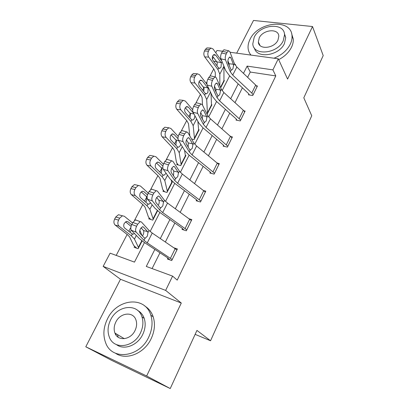 <?xml version="1.0" encoding="UTF-8"?>
<svg xmlns="http://www.w3.org/2000/svg" width="409" height="409" viewBox="0 0 409 409"><rect width="100%" height="100%" fill="white"/><g stroke="black" fill="none" stroke-linecap="round" stroke-linejoin="round"><path stroke-width="0.61" d="M259.117 43.64L258.923 44.029M115.9 333.662L116.023 335.083M212.409 59.085L213.38 57.245M215.753 52.746L216.949 50.481L222.501 51.232M195.139 334.352L210.548 340.769L311.74 115.757L303.805 97.812L323.207 55.583L312.512 26.534L253.498 20.45L236.693 53.155M210.548 340.769L196.949 330.411L170.241 388.55L111.677 360.38L85.793 346.786L146.657 375.989L181.284 303.038L165.645 290.4L103.15 266.382L110.113 253.166L134.479 262.118L144.469 242.568M181.284 303.038L120.486 279.275L85.793 346.786M120.486 279.275L103.15 266.382M213.728 68.942L210.052 75.962M207 81.805L206.213 83.308M203.907 87.715L202.649 90.113M200.425 94.367L195.947 102.935M192.787 108.973L192.501 109.515M190.292 113.738L188.825 116.539M186.708 120.599L181.361 130.814M176.248 140.594L174.556 143.83M172.542 147.68L166.279 159.648M161.739 168.329L159.807 172.025M157.91 175.65L150.67 189.49M146.749 196.99L144.561 201.172M142.792 204.556L134.51 220.385M130.89 227.312L128.789 231.32M127.158 234.444L116.197 255.4M170.241 388.55L146.657 375.989M224.74 68.196L223.927 68.068M134.566 246.366L134.091 247.292L138.135 248.713L142.117 240.942M150.814 219.505L149.198 217.936L148.753 218.851L152.792 220.134L157.598 210.763M164.648 191.775L163.39 190.405L162.956 191.294L166.99 192.445L172.332 182.02L171.529 181.8M177.163 163.738L176.729 164.576L180.752 165.604L185.937 155.502L185.226 155.328M191.555 139.004L194.101 139.576L199.127 129.776L198.488 129.638M207.087 114.259L211.928 104.816L211.346 104.704M220.671 87.766L224.357 80.583L223.82 80.496M154.863 249.418L146.284 266.453L172.593 276.116L177.209 280.119L275.794 75.921L250.267 72.056L247.629 77.337M242.399 87.807L234.986 102.644M229.72 113.181L221.944 128.748M216.647 139.346L208.483 155.691M203.155 166.351L194.587 183.508M189.229 194.229L180.226 212.245M174.842 223.028L165.389 241.949M159.97 252.788L152.082 268.585M167.879 258.053L167.404 259.02L171.729 260.543L177.404 248.979L174.168 247.885M182.48 228.483L182.02 229.413L186.34 230.788L191.831 219.602L189.367 218.851M200.921 201.085L177.618 183.252L174.679 180.41L167.981 170.752L163.278 169.249L170.083 178.912L174.505 183.16L196.141 199.428L196.596 199.843L196.167 200.763L200.476 201.99L205.793 191.161L203.84 190.63M210.303 172.143L209.868 173.017L214.168 174.111L219.316 163.62L217.711 163.232M223.559 145.287L223.14 146.136L227.424 147.102L232.419 136.938L231.059 136.647M236.417 119.254L236.008 120.077L240.277 120.926L245.119 111.069L243.943 110.849M248.882 94.009L248.488 94.806L252.742 95.537L257.435 85.982L256.402 85.813M230.037 52.255L278.284 58.789L287.578 79.075L312.512 26.534M278.284 58.789L272.895 69.873L247.133 66.105L243.478 73.364M275.794 75.921L272.895 69.873M172.593 276.116L165.645 290.4M235.18 65.072L235.518 64.407L234.715 64.29M228.943 63.446L228.248 63.344M216.606 61.641L213.6 61.202M150.134 231.484L159.858 212.455M165.502 201.417L174.74 183.339M180.359 172.342L189.137 155.164M194.735 144.213L203.079 127.889M208.646 116.989L216.581 101.473M222.123 90.619L229.664 75.87M238.196 83.865L230.702 98.748M225.385 109.315L217.522 124.934M212.169 135.568L203.917 151.964M198.534 162.659L189.868 179.878M184.449 190.64L175.349 208.718M169.899 219.541L160.338 238.534M250.267 72.056L247.133 66.105M142.189 317.006L141.913 316.719M172.204 259.572L147.235 242.895L143.994 240.344L136.156 232.102L131.407 230.323C130.502 229.004 130.645 227.056 131.826 224.485L136.601 226.254C135.415 228.841 135.267 230.788 136.156 232.102M169.919 259.904L167.363 257.665L144.219 242.404L139.351 238.58L131.407 230.323M176.933 249.94L152.24 233.064L149.055 230.461L141.407 221.98L140.215 221.637L137.659 224.219L136.601 226.254M142.393 235.886L143.124 234.822C143.856 233.11 143.973 231.688 143.477 230.558L147.572 231.596L143.385 227L142.603 226.709M137.659 224.219L132.889 222.46L131.826 224.485M132.889 222.46L135.456 219.894L136.662 220.246M141.044 227.828L143.273 230.247M147.572 231.596L147.971 232.578L147.347 236.167L145.287 238.161L144.326 237.936L140.072 233.421C139.382 232.384 139.5 230.845 140.43 228.8L142.465 226.734L143.385 227M132.608 222.992L124.346 216.264L122.398 215.794L119.648 218.135L115.716 217.046L118.467 214.725L122.398 215.794M141.923 235.385L139.842 230.333M142.097 240.927L138.59 247.767L134.464 239.055L131.391 235.865L119.085 226.192L115.164 225.062C113.702 223.575 113.533 221.566 114.658 219.03L115.716 217.046M136.729 248.217L133.671 245.364L129.576 236.842L127.501 234.715L115.164 225.062M134.443 233.483L133.191 234.168L132.337 234.05L124.684 228.074C123.544 226.898 123.416 225.298 124.3 223.278L126.499 221.402L128.002 221.765L131.693 224.751M114.658 219.03L118.59 220.129L119.648 218.135M118.59 220.129C117.46 222.68 117.628 224.699 119.085 226.192M131.084 226.381L125.527 221.831M129.837 232.148L130.998 230.676M107.485 318.877C103.365 327.338 102.802 335.421 105.783 343.136C112.163 360.825 139.771 357.369 148.774 336.99C152.286 329.368 152.961 322.087 150.814 315.16C145.093 295.6 116.928 298.59 107.485 318.877M115.481 353.218C126.13 360.871 144.433 353.504 151.218 338.56C154.694 330.983 155.354 323.744 153.196 316.847C151.555 312.077 148.774 308.488 144.847 306.08M137.787 310.533C140.808 312.22 142.951 314.843 144.213 318.391C145.844 323.463 145.364 328.785 142.777 334.363C137.726 345.37 124.111 350.6 116.488 344.618M110.645 319.818C107.72 325.855 107.286 331.627 109.341 337.123C113.855 350.099 133.886 347.635 140.476 332.89C143.089 327.282 143.579 321.934 141.954 316.847C137.777 302.9 117.465 305.124 110.645 319.818M135.036 330.508C136.754 326.842 137.066 323.345 135.972 320.022C133.237 311.152 120.185 312.609 115.813 322.082C113.963 325.927 113.676 329.598 114.949 333.09C117.823 341.556 130.762 340.002 135.036 330.508M117.455 334.588L118.186 337.241M274.004 58.211C281.576 55.184 286.995 50.527 290.262 44.223C291.591 41.442 292.179 38.727 292.026 36.094C291.704 18.221 258.023 21.462 250.037 39.356C248.447 42.505 247.813 45.573 248.13 48.564C248.421 51.048 249.383 53.226 251.003 55.092M250.175 54.039L250.574 55.036M278.687 59.663C284.638 56.539 288.918 52.393 291.525 47.209C292.844 44.438 293.427 41.738 293.273 39.106L291.658 33.737M284.347 33.385L285.738 37.556L284.449 43.523C279.122 55.823 256.663 58.968 254.429 48.057M254.178 37.306L252.803 43.845C253.156 56.14 277.496 53.978 283.253 40.752L284.552 34.77C284.306 21.979 259.966 24.33 254.178 37.306M277.967 40.128L278.815 36.207C278.647 28.022 262.961 29.514 259.234 37.904L258.355 42.055C258.57 50.036 274.255 48.62 277.967 40.128M186.801 229.848L162.685 212.568L159.597 209.868L152.347 200.891L147.618 199.255C146.79 197.854 146.949 195.901 148.094 193.401L152.843 195.027C151.698 197.537 151.529 199.49 152.347 200.891M183.984 230.037L181.99 228.069L159.617 212.286L154.975 208.242L147.618 199.255M191.376 220.528L167.526 203.063L164.49 200.318L157.419 191.121L156.197 190.691L153.866 193.063L152.843 195.027M158.59 204.735C159.295 203.079 159.423 201.663 158.968 200.492L158.774 200.159L163.079 201.34L159.203 196.346L158.252 196.023L159.203 196.346M153.866 193.063L149.116 191.448L148.094 193.401M149.116 191.448L151.463 189.091L152.68 189.505M156.662 197.47L158.774 200.159M163.079 201.34L163.436 202.363L162.813 205.921L160.926 207.752L159.939 207.465L156.003 202.547C155.369 201.443 155.502 199.899 156.407 197.915L158.263 196.018M196.596 199.843L197.772 201.223M200.906 201.064L205.338 192.041L182.302 174.055L179.408 171.172L172.879 161.31L171.647 160.798L169.515 162.976L168.528 164.873C167.414 167.312 167.235 169.27 167.981 170.752M173.544 175.645L173.764 171.064L178.068 172.092L174.49 166.729L173.396 166.386M169.515 162.976L164.791 161.499L163.804 163.39L168.528 164.873M164.791 161.499L166.938 159.336L168.053 159.684M171.8 168.165L173.764 171.064M163.278 169.249C162.516 167.767 162.69 165.814 163.804 163.39M178.068 172.092L178.39 173.155L177.767 176.673L175.701 178.411L175.032 178.012L171.397 172.726C170.814 171.56 170.962 170.011 171.836 168.084L173.539 166.34L174.49 166.729M148.257 193.094L140.389 185.998L138.385 185.461L135.885 187.619L131.938 186.708L134.438 184.566L136.304 184.991M153.252 219.229L149.868 209.29L147.025 205.819L135.307 195.589L131.366 194.638C129.975 193.089 129.827 191.085 130.916 188.626L131.938 186.708M149.198 217.936L148.39 216.857L145.042 207.158L143.119 204.837L131.366 194.638M150.568 202.859L148.85 204.214L147.94 204.065L140.65 197.741C139.561 196.514 139.449 194.919 140.307 192.961L142.306 191.228L143.856 191.642L147.48 194.888M130.916 188.626L134.863 189.541L135.885 187.619M134.863 189.541C133.769 192.02 133.917 194.035 135.307 195.589M145.67 202.148L146.478 201.018L146.964 197.486L146.264 196.376L141.166 191.836M163.421 164.224L155.89 156.749L153.845 156.141L151.575 158.135L147.613 157.393L149.883 155.415L151.565 155.722M167.439 191.57L171.892 182.884L171.223 180.292M167.419 191.55L164.776 180.497L162.143 176.765L150.977 166.018L147.025 165.241C145.701 163.631 145.568 161.637 146.621 159.244L147.613 157.393M163.39 190.405L162.649 189.234L160.006 178.442L158.222 175.947L147.025 165.241M165.798 173.585L163.983 175.251L163.027 175.067L156.08 168.421C155.047 167.148 154.945 165.563 155.778 163.656L157.598 162.056L159.183 162.526L162.889 166.182M146.621 159.244L150.584 159.996L151.575 158.135M150.584 159.996C149.53 162.399 149.658 164.408 150.977 166.018M160.936 173.119L161.453 172.327L161.944 168.83L161.279 167.695L156.335 162.854M214.597 173.232L192.066 154.888L189.265 151.918L183.089 141.632L178.411 140.256C177.71 138.702 177.905 136.744 178.984 134.387L183.677 135.747C182.598 138.114 182.404 140.072 183.089 141.632M211.228 173.365L209.848 171.693L188.912 154.985L184.694 150.543L178.411 140.256M218.887 164.49L196.601 145.993L193.84 142.981L187.823 132.501L186.586 131.908L184.633 133.912L183.677 135.747M188.191 147.107L188.268 142.925L192.567 143.799L189.27 138.099L188.043 137.746M184.633 133.912L179.934 132.562L178.984 134.387M179.934 132.562L181.903 130.568L182.92 130.86M186.473 139.873L188.268 142.925M192.567 143.799L192.859 144.898L192.23 148.385L190.257 149.985L189.633 149.525L186.279 143.896C185.742 142.675 185.901 141.125 186.755 139.254L188.309 137.644L189.27 138.099M227.844 146.248L206.054 127.434L203.38 124.346L197.695 113.472L193.043 112.219C192.404 110.599 192.608 108.641 193.656 106.35L198.324 107.587C197.281 109.888 197.066 111.851 197.695 113.472M224.316 146.402L223.13 144.822L202.859 127.705L198.835 123.089L193.043 112.219M232.005 137.782L210.441 118.825L207.808 115.696L202.271 104.648L201.039 103.963L199.249 105.813L198.324 107.587M202.378 119.316L202.302 115.686L206.596 116.422L203.559 110.41L202.235 110.057M199.249 105.813L194.582 104.581L193.656 106.35M194.582 104.581L196.381 102.741L197.307 102.986M200.696 112.567L202.302 115.686M206.596 116.422L206.857 117.552L206.228 121.008L204.336 122.475L200.666 116.013C200.18 114.74 200.354 113.191 201.177 111.371L202.608 109.883L203.559 110.41M240.686 120.098L219.597 100.849L217.046 97.654L211.821 86.238L207.194 85.098C206.617 83.41 206.831 81.457 207.849 79.228L212.491 80.353C211.479 82.587 211.254 84.551 211.821 86.238M237.046 120.282L236.003 118.774L216.366 101.284L212.527 96.504L207.194 85.098M244.715 111.887L243.324 110.231L223.846 92.506L221.335 89.28L216.254 77.695L215.032 76.923L213.386 78.635L212.491 80.353M216.08 92.306L215.896 89.305L220.18 89.908L217.394 83.605L215.983 83.262M213.386 78.635L208.743 77.521L207.849 79.228M208.743 77.521L210.4 75.818L211.238 76.018M214.5 86.217L215.896 89.305M220.18 89.908L220.415 91.074L219.781 94.494L218.442 95.834L217.971 95.844L214.592 89.034C214.152 87.71 214.331 86.161 215.134 84.387L216.448 83.012L217.394 83.605M178.222 136.432L170.88 128.467L168.815 127.787L166.739 129.633L162.767 129.05L164.837 127.219L166.34 127.434M181.187 164.755L185.492 156.315L184.571 150.348M181.172 164.735L179.198 152.634L176.77 148.651L166.131 137.429L162.163 136.811C160.906 135.154 160.788 133.16 161.811 130.839L162.767 129.05M178.155 164.945L176.468 162.465L174.485 150.645L172.838 147.992L162.163 136.811M180.809 144.188L180.277 145.686L178.615 147.235L177.624 147.01L171.003 140.067C170.021 138.753 169.934 137.173 170.742 135.323L172.399 133.84L174.004 134.367L177.997 138.677M161.811 130.839L165.783 131.432L166.739 129.633M165.783 131.432C164.761 133.763 164.878 135.768 166.131 137.429M175.947 144.561L176.443 141.1L175.809 139.939L171.044 134.832M192.69 109.735L185.384 101.105L183.304 100.353L181.412 102.061L177.429 101.631L179.321 99.934L180.65 100.072M194.52 138.758L198.697 130.568L197.859 121.263M194.505 138.738L193.171 125.645L190.926 121.437L180.788 109.776L176.811 109.305C175.614 107.603 175.507 105.619 176.504 103.359L177.429 101.631M189.817 135.977L188.513 123.728L186.99 120.921L176.811 109.305M194.919 115.737L194.295 118.676L192.777 120.113L191.755 119.847L185.446 112.633C184.51 111.279 184.433 109.704 185.216 107.904L186.729 106.529L188.35 107.112L193.626 113.319M176.504 103.359L180.487 103.804L181.412 102.061M180.487 103.804C179.495 106.074 179.592 108.063 180.788 109.776M189.986 117.674L190.482 114.249L189.878 113.068L185.308 107.736M206.944 84.249L199.423 74.617L197.337 73.799L195.609 75.384L191.617 75.087L193.35 73.513L194.526 73.6M207.46 113.528L211.509 105.583L211.008 93.257M207.445 113.508L206.703 99.499L204.638 95.082L194.97 83.017L190.993 82.684C189.848 80.931 189.761 78.957 190.722 76.764L191.617 75.087M202.527 105.154L202.102 97.644L200.701 94.699L190.993 82.684M208.15 88.339L207.879 92.516L206.484 93.85L205.124 93.216L199.423 86.069C198.534 84.683 198.467 83.114 199.229 81.365L200.614 80.087L202.235 80.726L208.15 88.339L208.447 87.771M190.722 76.764L194.715 77.066L195.609 75.384M194.715 77.066C193.748 79.274 193.835 81.258 194.97 83.017M203.687 91.417L204.081 88.237L199.147 81.524M253.135 94.74L251.78 93.053L232.716 75.092L230.282 71.795L225.497 59.878L220.901 58.84C220.369 57.102 220.599 55.143 221.591 52.976L226.203 53.993C225.216 56.171 224.981 58.134 225.497 59.878M249.413 94.965L248.483 93.513L229.459 75.675L225.794 70.747L220.901 58.84M257.046 86.774L255.712 85.072L236.837 67.01L234.439 63.681L229.786 51.606L228.58 50.747L227.067 52.337L226.203 53.993M229.306 65.987L229.066 63.748L233.345 64.228L230.788 57.654L229.311 57.326M227.067 52.337L222.455 51.324L221.591 52.976M222.455 51.324L223.979 49.745L224.73 49.908M227.9 60.823L229.066 63.748M233.345 64.228L233.549 65.42L232.915 68.809L231.678 70.051L231.182 70.041L228.079 62.909C227.675 61.539 227.864 59.99 228.646 58.267L229.853 56.994L230.788 57.654M221.867 61.197L213.017 48.968L210.942 48.073L209.357 49.545L205.359 49.382L206.949 47.919L207.982 47.96M220.661 87.741L223.948 81.325L223.943 66.248M219.853 85.905L219.822 74.157L217.931 69.54L208.708 57.102L204.725 56.902C203.636 55.108 203.559 53.144 204.495 51.007L205.359 49.382M215.344 76.897L215.272 72.362L213.984 69.29L204.725 56.902M221.33 63.006L221.044 67.158L219.756 68.395L218.401 67.71L212.966 60.343C212.118 58.922 212.061 57.362 212.798 55.66L214.071 54.474L215.691 55.164L221.33 63.006L222.046 61.631M204.495 51.007L208.488 51.176L209.357 49.545M208.488 51.176C207.552 53.323 207.629 55.297 208.708 57.102M217.01 65.823L217.261 63.022L216.719 61.795L212.578 56.151M176.918 249.919L172.189 259.557M145.088 238.202L143.994 240.344M149.055 230.461L147.971 232.578M152.24 233.064L147.235 242.895M175.21 248.59L170.456 258.248M131.391 235.865L132.337 234.05M134.464 239.055L136.33 235.446M138.344 247.486L141.816 240.712M128.002 221.765L126.621 221.381M130.742 226.024L131.146 226.167M191.361 220.507L186.78 229.832M160.655 207.798L159.597 209.868M164.49 200.318L163.436 202.363M167.526 203.063L162.685 212.568M189.725 219.106L185.124 228.452M175.701 178.411L174.679 180.41M179.408 171.172L178.39 173.155M182.302 174.055L177.618 183.252M203.769 190.574L199.316 199.618M147.025 205.819L147.94 204.065M149.868 209.29L152.179 204.827M153.232 219.214L157.577 210.747M153.007 218.907L157.307 210.523M143.856 191.642L142.189 191.254M146.264 196.376L147.117 196.642M162.143 176.765L163.027 175.067M164.776 180.497L167.496 175.241M167.215 191.218L171.673 182.526M159.183 162.526L157.266 162.163M161.279 167.695L162.869 168.15M218.871 164.469L214.582 173.212M190.257 149.985L189.265 151.918M193.84 142.981L192.859 144.898M196.601 145.993L192.066 154.888M217.373 162.946L213.058 171.703M231.99 137.756L227.828 146.228M204.336 122.475L203.38 124.346M207.808 115.696L206.857 117.552M210.441 118.825L206.054 127.434M230.548 136.177L226.371 144.663M244.705 111.862L240.671 120.077M217.971 95.844L217.046 97.654M221.335 89.28L220.415 91.074M223.846 92.506L219.597 100.849M243.324 110.231L239.27 118.462M176.77 148.651L177.624 147.01M179.198 152.634L182.307 146.632M180.982 164.382L185.308 155.952M174.004 134.367L171.887 134.045M175.809 139.939L178.667 140.67M190.926 121.437L191.755 119.847M193.171 125.645L196.632 118.958M194.336 138.354L198.529 130.18M188.35 107.112L186.075 106.851M189.878 113.068L193.994 114.009M204.638 95.082L205.441 93.543M206.703 99.499L210.497 92.168M207.291 113.109L211.361 105.174M202.235 80.726L199.843 80.537M203.508 87.03L207.879 87.92M257.036 86.749L253.125 94.714M231.182 70.041L230.282 71.795M234.439 63.681L233.549 65.42M236.837 67.01L232.716 75.092M255.712 85.072L251.78 93.053M217.931 69.54L218.708 68.047M219.822 74.157L223.933 66.217M220.497 87.368L223.815 80.9M215.691 55.164L213.217 55.046M216.719 61.795L221.075 62.577M145.287 238.161L144.213 237.818M135.456 219.894L140.215 221.637M133.191 234.168L131.739 233.657M124.316 338.693L114.949 333.09M144.213 318.391L141.954 316.847M150.814 315.16L153.196 316.847M260.012 45.501L258.355 42.055M285.738 37.556L284.552 34.77M292.026 36.094L293.273 39.106M160.926 207.752L159.955 207.475M151.463 189.091L156.197 190.691M176.039 178.365L175.139 178.145M166.938 159.336L171.647 160.798M148.85 204.214L147.547 203.794M138.385 185.461L134.438 184.566M163.983 175.251L162.797 174.909M153.845 156.141L149.883 155.415M190.64 149.945L189.827 149.776M181.903 130.568L186.586 131.908M204.766 122.449L204.025 122.317M196.381 102.741L201.039 103.963M218.437 95.834L217.767 95.732M210.4 75.818L215.032 76.923M178.615 147.235L177.547 146.954M168.815 127.787L164.837 127.219M192.777 120.113L191.811 119.888M183.304 100.353L179.321 99.934M206.484 93.85L205.625 93.671M197.337 73.799L193.35 73.513M231.678 70.051L231.07 69.98M223.979 49.745L228.58 50.747M219.756 68.395L218.994 68.257M210.942 48.073L206.949 47.919"/></g></svg>
